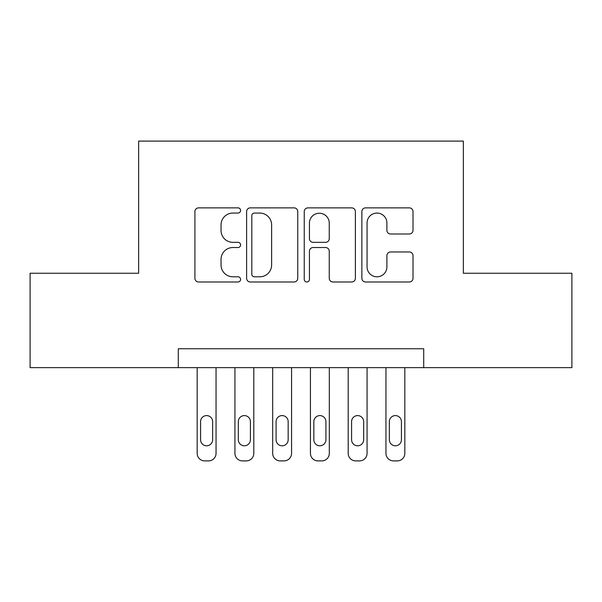 <?xml version="1.0" encoding="UTF-8"?>
<svg xmlns="http://www.w3.org/2000/svg" width="602" height="602" viewBox="0 0 602 602"><rect width="100%" height="100%" fill="white"/><g stroke="black" fill="none" stroke-linecap="round" stroke-linejoin="round"><path stroke-width="0.9" d="M240.589 210.467A2.596 2.596 0 0 0 238.001 207.871L198.622 207.871A3.702 3.702 0 0 0 194.913 211.58L194.913 278.29A3.702 3.702 0 0 0 198.622 281.992L238.001 281.992A2.596 2.596 0 0 0 240.589 279.396A2.596 2.596 0 0 0 238.001 276.807L232.899 276.807A11.859 11.859 0 0 1 221.039 264.948L221.039 259.387A11.859 11.859 0 0 1 232.899 247.527L238.001 247.527A2.596 2.596 0 0 0 240.589 244.931A2.596 2.596 0 0 0 238.001 242.335L232.899 242.335A11.859 11.859 0 0 1 221.039 230.476L221.039 224.922A11.859 11.859 0 0 1 232.899 213.063L238.001 213.063A2.596 2.596 0 0 0 240.589 210.467M409.307 233.997A3.702 3.702 0 0 0 413.017 230.295L413.017 211.58A3.702 3.702 0 0 0 409.307 207.871L365.58 207.871A3.702 3.702 0 0 0 361.87 211.58L361.87 278.29A3.702 3.702 0 0 0 365.58 281.992L409.307 281.992A3.702 3.702 0 0 0 413.017 278.29L413.017 255.677A3.702 3.702 0 0 0 409.307 251.975L390.593 251.975A3.702 3.702 0 0 0 386.89 255.677L386.89 266.889A9.91 9.91 0 0 1 376.972 276.807A9.91 9.91 0 0 1 367.062 266.889L367.062 222.973A9.91 9.91 0 0 1 376.972 213.063A9.91 9.91 0 0 1 386.89 222.973L386.89 230.295A3.702 3.702 0 0 0 390.593 233.997L409.307 233.997M178.29 367.641L30.1 367.641L30.1 273.248L138.648 273.248L138.648 141.101L463.352 141.101L463.352 273.248L571.9 273.248L571.9 367.641L423.71 367.641L423.71 348.761L178.29 348.761L178.29 367.641L423.71 367.641M297.757 211.58A3.702 3.702 0 0 0 294.054 207.871L250.319 207.871A3.702 3.702 0 0 0 246.617 211.58L246.617 278.29A3.702 3.702 0 0 0 250.319 281.992L294.054 281.992A3.702 3.702 0 0 0 297.757 278.29L297.757 211.58M307.946 207.871L351.681 207.871A3.702 3.702 0 0 1 355.383 211.58L355.383 278.29A3.702 3.702 0 0 1 351.681 281.992L332.966 281.992A3.702 3.702 0 0 1 329.256 278.29L329.256 251.23A3.702 3.702 0 0 0 325.554 247.527L313.138 247.527A3.702 3.702 0 0 0 309.428 251.23L309.428 279.396A2.596 2.596 0 0 1 306.839 281.992A2.596 2.596 0 0 1 304.243 279.396L304.243 211.58A3.702 3.702 0 0 1 307.946 207.871M254.398 213.063A2.596 2.596 0 0 0 251.802 215.651L251.802 274.211A2.596 2.596 0 0 0 254.398 276.807L259.771 276.807A11.859 11.859 0 0 0 271.63 264.948L271.63 224.922A11.859 11.859 0 0 0 259.771 213.063L254.398 213.063M329.256 223.161A9.91 9.91 0 0 0 319.346 213.243A9.91 9.91 0 0 0 309.428 223.161L309.428 238.633A3.702 3.702 0 0 0 313.138 242.335L325.554 242.335A3.702 3.702 0 0 0 329.256 238.633L329.256 223.161M216.05 367.641L216.05 453.344A7.548 7.548 0 0 1 208.495 460.899L204.725 460.899A7.548 7.548 0 0 1 197.17 453.344L197.17 367.641M212.649 439.753L212.649 421.633A6.043 6.043 0 0 0 206.606 415.591A6.043 6.043 0 0 0 200.571 421.633L200.571 439.753A6.043 6.043 0 0 0 206.606 445.796A6.043 6.043 0 0 0 212.649 439.753M253.803 367.641L253.803 453.344A7.548 7.548 0 0 1 246.256 460.899L242.478 460.899A7.548 7.548 0 0 1 234.93 453.344L234.93 367.641M250.409 439.753L250.409 421.633A6.043 6.043 0 0 0 244.367 415.591A6.043 6.043 0 0 0 238.324 421.633L238.324 439.753A6.043 6.043 0 0 0 244.367 445.796A6.043 6.043 0 0 0 250.409 439.753M291.564 367.641L291.564 453.344A7.548 7.548 0 0 1 284.009 460.899L280.231 460.899A7.548 7.548 0 0 1 272.683 453.344L272.683 367.641M288.162 439.753L288.162 421.633A6.043 6.043 0 0 0 282.12 415.591A6.043 6.043 0 0 0 276.085 421.633L276.085 439.753A6.043 6.043 0 0 0 282.12 445.796A6.043 6.043 0 0 0 288.162 439.753M329.317 367.641L329.317 453.344A7.548 7.548 0 0 1 321.769 460.899L317.991 460.899A7.548 7.548 0 0 1 310.436 453.344L310.436 367.641M325.915 439.753L325.915 421.633A6.043 6.043 0 0 0 319.88 415.591A6.043 6.043 0 0 0 313.838 421.633L313.838 439.753A6.043 6.043 0 0 0 319.88 445.796A6.043 6.043 0 0 0 325.915 439.753M367.07 367.641L367.07 453.344A7.548 7.548 0 0 1 359.522 460.899L355.744 460.899A7.548 7.548 0 0 1 348.197 453.344L348.197 367.641M363.676 439.753L363.676 421.633A6.043 6.043 0 0 0 357.633 415.591A6.043 6.043 0 0 0 351.591 421.633L351.591 439.753A6.043 6.043 0 0 0 357.633 445.796A6.043 6.043 0 0 0 363.676 439.753M404.83 367.641L404.83 453.344A7.548 7.548 0 0 1 397.275 460.899L393.505 460.899A7.548 7.548 0 0 1 385.95 453.344L385.95 367.641M401.429 439.753L401.429 421.633A6.043 6.043 0 0 0 395.394 415.591A6.043 6.043 0 0 0 389.351 421.633L389.351 439.753A6.043 6.043 0 0 0 395.394 445.796A6.043 6.043 0 0 0 401.429 439.753"/></g></svg>
